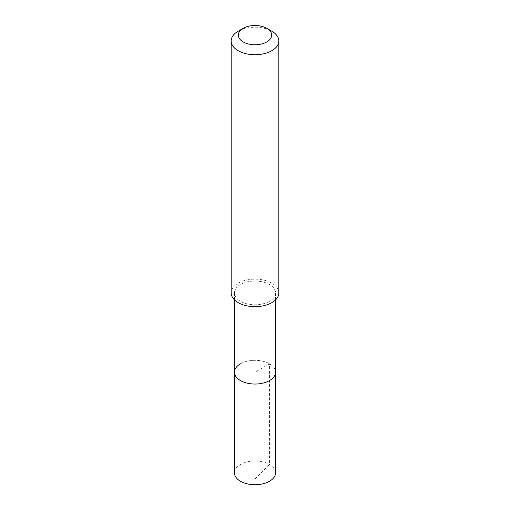 <?xml version="1.0" encoding="UTF-8"?>
<svg xmlns="http://www.w3.org/2000/svg" width="510" height="510" viewBox="0 0 510 510"><rect width="100%" height="100%" fill="white"/><g stroke="black" fill="none" stroke-linecap="round" stroke-linejoin="round"><path stroke-width="0.38" stroke-dasharray="2.55 1.91" d="M275.553 472.866A20.553 11.864 0 0 0 262.867 461.901A20.553 11.864 0 0 0 240.471 464.476A20.553 11.864 0 0 0 234.447 472.866M240.471 363.796A20.553 11.864 180 0 1 262.867 361.22A20.553 11.864 180 0 1 275.553 372.185A20.553 11.864 0 0 0 262.867 361.22A20.553 11.864 0 0 0 240.471 363.796A20.553 11.864 0 0 0 234.447 372.185M269.529 301.295A20.553 11.864 180 0 1 247.133 303.871A20.553 11.864 180 0 1 234.447 292.906A20.553 11.864 180 0 1 240.471 284.516A20.553 11.864 180 0 1 262.867 281.947A20.553 11.864 180 0 1 275.553 292.906A20.553 11.864 180 0 1 269.529 301.295M278.83 292.906A23.83 13.757 0 0 0 264.116 280.194A23.83 13.757 0 0 0 238.151 283.177A23.83 13.757 0 0 0 231.17 292.906M238.151 31.237A23.83 13.757 180 0 1 271.849 31.237M255 478.973L269.529 464.476L269.529 363.796L255 372.185L255 478.973M234.447 292.906L234.447 299.867M275.553 292.906L275.553 299.867"/><path stroke-width="0.76" d="M234.447 299.867L234.447 472.866A20.553 11.864 0 0 0 247.133 483.824A20.553 11.864 0 0 0 269.529 481.255A20.553 11.864 0 0 0 275.553 472.866L275.553 372.185A20.553 11.864 180 0 1 269.529 380.575A20.553 11.864 180 0 1 247.133 383.144A20.553 11.864 180 0 1 234.447 372.185A20.553 11.864 180 0 1 240.471 363.796M234.447 372.185A20.553 11.864 0 0 0 247.133 383.144A20.553 11.864 0 0 0 269.529 380.575A20.553 11.864 0 0 0 275.553 372.185L275.553 299.867M231.17 40.966L231.17 292.906A23.83 13.757 0 0 0 245.884 305.617A23.83 13.757 0 0 0 271.849 302.634A23.83 13.757 0 0 0 278.83 292.906L278.83 40.966A23.83 13.757 180 0 1 271.849 50.694A23.83 13.757 180 0 1 245.884 53.677A23.83 13.757 180 0 1 231.17 40.966A23.83 13.757 180 0 1 238.151 31.237L243.206 28.318A16.677 9.633 180 0 1 266.794 28.318A16.677 9.633 180 0 1 266.794 41.941A16.677 9.633 180 0 1 243.206 41.941A16.677 9.633 180 0 1 243.206 28.318L238.151 31.237M266.794 28.318L271.849 31.237A23.83 13.757 180 0 1 278.83 40.966"/></g></svg>
